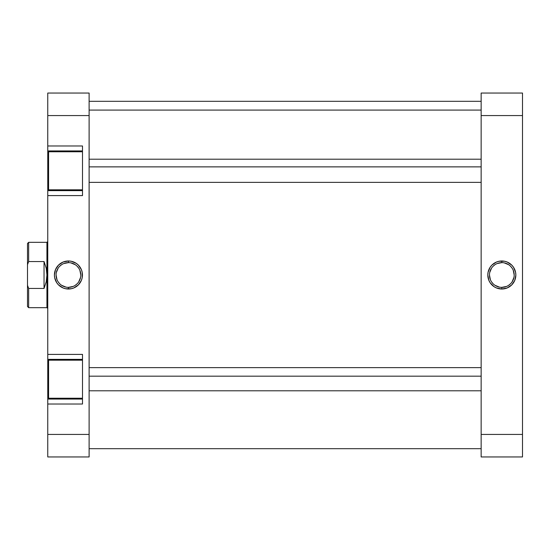 <?xml version="1.0" encoding="UTF-8"?>
<svg xmlns="http://www.w3.org/2000/svg" width="550" height="550" viewBox="0 0 550 550"><rect width="100%" height="100%" fill="white"/><g stroke="black" fill="none" stroke-linecap="round" stroke-linejoin="round"><path stroke-width="0.82" d="M501.82 262.639L501.82 260.982A14.018 14.018 0 0 1 515.845 275A14.018 14.018 0 0 1 501.82 289.018L507.189 287.952L511.734 284.914L514.773 280.363L515.845 275L515.57 272.264L513.48 267.211L511.734 265.086L507.189 262.048L504.556 261.25L499.091 261.25L496.457 262.048L491.913 265.086L490.167 267.211L488.077 272.264L487.802 275L488.874 280.363L490.167 282.789L494.038 286.653L496.457 287.952L501.82 289.018L501.82 287.361A12.361 12.361 0 0 0 514.188 275A12.361 12.361 0 0 0 501.82 262.639A12.361 12.361 0 0 0 489.459 275A12.361 12.361 0 0 0 501.82 287.361L501.82 289.018A14.018 14.018 0 0 1 487.802 275A14.018 14.018 0 0 1 501.82 260.982L501.82 262.639A12.361 12.361 0 0 1 514.188 275A12.361 12.361 0 0 1 501.82 287.361A12.361 12.361 0 0 1 489.459 275A12.361 12.361 0 0 1 501.82 262.639L497.09 263.574M522.5 434.424L522.5 93.046L481.147 93.046L481.147 456.954L522.5 456.954L522.5 434.424L481.147 434.424L481.147 115.576L522.5 115.576L522.5 434.424L481.147 434.424L481.147 456.954L522.5 456.954L522.5 434.424M481.147 93.046L481.147 115.576L522.5 115.576L522.5 93.046L481.147 93.046M501.82 287.361L506.557 286.426M508.695 285.278L510.565 283.745M512.105 281.868L513.947 277.413M514.188 275L513.246 270.27M512.105 268.132L510.565 266.255M508.695 264.722L504.233 262.873M494.952 264.722L493.082 266.255M491.542 268.132L489.699 272.587M489.459 275L490.401 279.73M491.542 281.868L493.082 283.745M494.952 285.278L499.414 287.127M481.147 110.089L89.114 110.089L481.147 110.089M82.5 360.188L48.593 360.188L48.593 398.234L82.5 398.234L48.593 398.234L48.593 360.188L82.5 360.188M82.5 151.766L48.593 151.766L48.593 189.812L82.5 189.812L48.593 189.812L48.593 151.766L82.5 151.766M68.441 287.361L68.441 289.018A14.018 14.018 0 0 1 54.422 275A14.018 14.018 0 0 1 68.441 260.982L63.078 262.048L58.527 265.086L55.488 269.637L54.422 275L54.691 277.736L56.781 282.789L58.527 284.914L63.078 287.952L65.704 288.75L71.177 288.75L73.803 287.952L78.354 284.914L81.393 280.363L82.191 277.736L82.191 272.264L81.393 269.637L78.354 265.086L76.23 263.347L71.177 261.25L68.441 260.982L68.441 262.639A12.361 12.361 0 0 0 56.073 275A12.361 12.361 0 0 0 68.441 287.361A12.361 12.361 0 0 0 80.802 275A12.361 12.361 0 0 0 68.441 262.639L68.441 260.982A14.018 14.018 0 0 1 82.459 275A14.018 14.018 0 0 1 68.441 289.018L68.441 287.361A12.361 12.361 0 0 1 56.073 275A12.361 12.361 0 0 1 68.441 262.639A12.361 12.361 0 0 1 80.802 275A12.361 12.361 0 0 1 68.441 287.361L73.171 286.426M82.5 404.023L82.5 354.399L47.761 354.399L47.761 359.363L82.5 359.363L47.761 359.363L47.761 195.601L47.761 354.399L82.5 354.399L82.5 404.023L47.761 404.023L47.761 456.954L89.114 456.954L89.114 93.046L47.761 93.046L47.761 150.941L82.5 150.941L47.761 150.941L47.761 115.576L89.114 115.576L89.114 434.424L47.761 434.424L47.761 404.023L82.5 404.023M82.5 195.601L82.5 145.977L47.761 145.977L82.5 145.977L82.5 195.601L47.761 195.601L82.5 195.601M47.761 152.453L47.761 189.131M47.761 190.637L82.5 190.637L47.761 190.637L47.761 195.601L47.761 150.941M47.761 360.869L47.761 397.547M47.761 399.059L82.5 399.059L47.761 399.059L47.761 404.023L47.761 359.363M47.761 93.046L89.114 93.046L89.114 115.576L47.761 115.576L47.761 93.046M89.114 456.954L89.114 434.424L47.761 434.424L47.761 456.954L89.114 456.954M68.441 262.639L63.711 263.574M61.573 264.722L59.696 266.255M58.156 268.132L56.313 272.587M56.073 275L57.014 279.73M58.156 281.868L59.696 283.745M61.573 285.278L66.028 287.127M75.309 285.278L77.186 283.745M78.719 281.868L80.568 277.413M80.802 275L79.86 270.27M78.719 268.132L77.186 266.255M75.309 264.722L70.854 262.873M28.655 288.447L27.5 285.319L27.5 306.508L28.655 307.67L28.655 288.447L27.5 285.319L27.5 306.508L28.655 307.67L28.655 288.447L44.041 288.447L44.041 261.553L46.207 268.125L46.936 275L46.936 242.33L28.655 242.33L28.655 261.553L44.041 261.553L44.041 288.447L28.655 288.447M47.348 241.917L46.936 242.33L47.348 241.917L47.348 308.082L46.936 307.67L47.348 308.082L47.348 241.917M47.761 308.082L47.348 308.082L47.761 308.082M27.5 243.492L27.5 285.319L27.5 264.681L28.655 261.553L44.041 261.553L46.207 268.125L46.75 271.542L46.936 275L46.207 281.875L44.041 288.447L46.207 281.875L46.936 275L46.936 307.67L46.936 242.33L28.655 242.33L28.655 261.553L27.5 264.681L27.5 243.492L28.655 242.33M481.147 376.166L89.114 376.166L481.147 376.166M89.114 166.87L481.147 166.87L89.114 166.87M481.147 448.683L89.114 448.683M481.147 101.317L89.114 101.317M46.936 307.67L28.655 307.67M89.114 390.789L481.147 390.789M89.114 367.634L481.147 367.634M89.114 159.211L481.147 159.211M89.114 182.366L481.147 182.366"/></g></svg>
